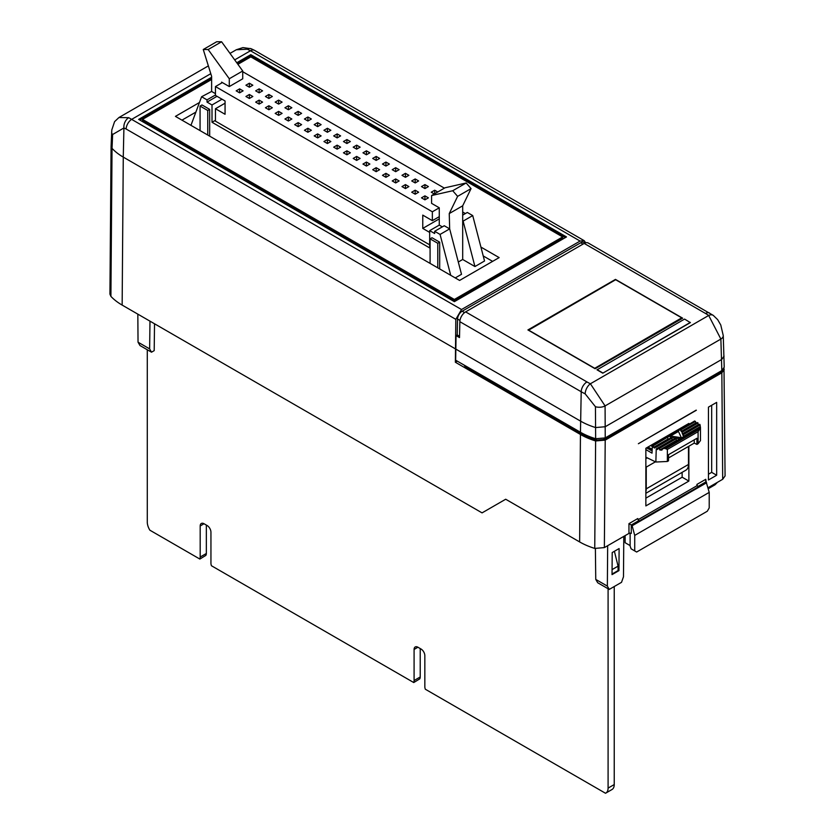 <?xml version="1.0" encoding="UTF-8"?>
<svg xmlns="http://www.w3.org/2000/svg" width="835" height="835" viewBox="0 0 835 835"><rect width="100%" height="100%" fill="white"/><g stroke="black" fill="none" stroke-linecap="round" stroke-linejoin="round"><path stroke-width="1.25" d="M628.964 533.408L628.964 523.649L631.27 524.975L631.27 533.408A1.628 0.939 0 0 0 628.964 533.408L604.363 547.603L594.739 548.418A64.879 37.46 180 0 1 579.636 541.936L505.686 499.236L482.056 512.878L122.15 305.088A65.172 37.627 0 0 1 110.909 296.383L109.928 294.118L111.086 146.094L112.036 148.338L110.909 296.383M707.986 487.786L722.692 479.29L725.072 475.95L723.997 368.339M614.393 551.277L618.077 566.14L618.077 570.576L612.034 574.062M618.944 570.629L612.034 574.616L612.201 552.551L619.111 548.553L618.944 570.629L618.077 570.128M696.359 410.246L638.378 443.719L696.171 410.142M492.619 261.376L483.225 255.948M181.957 120.146L195.881 112.109M458.3 262.013L462.694 259.476L474.938 266.542L484.54 261L472.714 215.576L467.297 212.455L462.694 215.117M455.232 277.919L461.505 274.308L449.668 228.884L440.066 234.426L434.659 231.295L434.659 233.518L429.67 230.637L429.67 247.922L212.006 122.265L212.006 104.97L207.017 102.089L207.017 99.866L201.6 96.745L190.954 125.344M585.158 393.838A62.667 36.176 180 0 1 581.202 391.74L580.461 432.248L455.659 360.198L456.046 335.586L459.5 337.58L459.855 321.684A8.141 4.707 -60 0 1 465.617 311.883L586.963 381.939A54.515 31.479 0 0 0 590.397 383.766L605.083 405.914L605.229 437.905L595.647 438.73L595.438 406.718L585.158 393.838A8.141 4.279 -64.1 0 1 590.397 383.766L708.696 315.463A8.141 5.093 -55.6 0 1 713.299 315.4L588.258 243.016A8.141 4.707 -60 0 0 584.187 243.423L465.617 311.883M721.826 370.583L720.876 339.062A8.141 4.666 -2.3 0 0 723.256 335.586L724.216 367.223L721.826 370.583L605.229 437.905M580.461 432.248A63.71 36.782 0 0 0 595.647 438.73M724.06 356.117L721.68 359.488L605.208 426.737L595.616 427.562A63.596 36.719 0 0 1 580.544 421.111L455.743 349.061M690.347 322.623L602.797 373.172L597.035 369.842L684.585 319.074L690.347 322.623M527.918 329.94L595.115 368.736L682.665 318.187L615.468 279.391L527.918 329.94M595.438 406.718A8.141 4.488 -0.3 0 0 605.083 405.914L720.876 339.062L708.696 315.463A54.515 31.479 0 0 0 705.533 313.48L584.187 243.423M456.046 335.586L457.194 334.918L459.532 336.265M457.194 334.918L457.549 319.053A6.513 3.757 -60 0 1 462.162 311.215L580.732 242.755A6.513 3.757 -60 0 1 583.989 242.432L585.001 243.016M528.471 330.263L615.656 279.725L681.704 317.853L681.798 318.688M594.541 368.402L681.704 317.853M594.541 368.183L528.492 330.044M690.347 322.404L602.797 373.172M602.797 372.953L597.035 369.623M149.642 348.894L151.511 352.193L139.988 345.544L138.036 342.193L149.642 348.894L149.976 321.162M138.036 342.193L137.827 314.137M151.511 352.193L154.193 350.637L154.527 323.782M607.358 586.107L609.247 589.416L597.724 582.767L595.752 579.406L607.358 586.107L607.661 545.704M623.797 536.394L623.484 576.797L621.532 582.319L609.247 589.416M595.752 579.406L595.386 548.605M696.933 485.74L698.091 486.398A1.628 0.939 -120 0 1 696.933 484.404L696.933 485.74L638.138 519.683M628.964 523.649L637.794 518.545A1.628 0.939 -120 0 0 638.952 520.549L631.27 524.975L632.126 525.768L634.725 535.402L634.725 550.923L636.646 552.029L707.297 511.229L709.218 507.91L709.218 492.389L634.725 535.402M698.091 486.398L705.763 481.972L705.763 479.311L706.264 482.254L631.771 525.267M199.461 102.507L175.434 116.378L459.594 280.435L499.142 257.598L480.918 247.076M211.62 79.492L142.503 119.395L454.365 299.452L562.654 236.931L250.792 56.874L237.902 64.316M111.097 146.094L111.806 129.905L114.583 121.649L118.925 117.537L128.726 117.693L461.525 309.524L455.816 319.346L455.378 362.265L457.319 361.148M585.7 242.787L584.187 240.668L254.56 50.35A8.141 4.707 120 0 0 250.479 50.758L247.306 49.223L236.315 49.756L230.001 53.398M584.187 240.668L580.095 241.065L461.525 309.524M128.726 117.693A8.141 5.396 110.8 0 0 123.914 127.953L123.267 157.105L455.378 348.853M708.456 479.968L708.456 407.125L716.66 402.386L716.66 475.24L708.456 479.968M594.739 548.418L595.626 440.953L605.208 440.128L721.847 372.796L724.227 369.446M688.875 424.316L688.875 423.439L645.862 448.27L645.862 505.916L688.875 481.085L688.875 446.203M455.378 362.265L580.44 434.471L579.636 541.936M595.626 440.953A63.731 36.792 180 0 1 580.44 434.471M464.208 365.135A6.242 3.601 0 0 0 465.94 367.035L581.598 433.814A62.103 35.853 0 0 0 596.388 440.128L604.06 439.461L720.688 372.128L722.494 370.145M122.15 305.088L123.267 157.105A63.596 36.719 180 0 1 112.036 148.338L112.61 134.518L123.914 127.953L126.148 129.018A8.141 4.707 -60 0 1 131.909 119.217L210.785 73.678M211.62 77.269L138.662 119.395L454.365 301.665L566.495 236.931L250.792 54.661L236.775 62.75M708.038 487.984L716.973 482.818L715.021 484.801L708.237 488.726M708.456 474.207L711.67 472.359L716.66 475.24M711.67 405.267L711.67 472.359M236.315 49.756L242.901 47.605L251.199 48.743A8.141 5.438 111.2 0 0 247.306 49.223M565.337 237.589L250.792 55.987L250.792 54.661M250.792 55.987L237.453 63.69M211.62 78.605L139.821 120.063M142.503 119.395L142.503 120.731L454.365 300.777L454.365 299.452M454.365 300.777L562.654 238.257L562.654 236.931M709.218 492.389L706.264 482.254M634.725 550.923L631.083 548.814L630.122 546.038L630.122 533.127M444.397 188.146L242.724 71.716M225.064 103.196L215.461 108.738L215.461 121.148M429.67 232.412L422.76 228.414L422.76 215.117L432.353 220.659L432.353 211.787L215.461 86.569L215.461 95.43L225.064 100.972L225.064 114.28L215.461 108.738M243.079 90.848L239.624 92.842L236.169 90.848L239.624 88.854L243.079 90.848M239.624 92.842L239.624 88.854M249.373 87.216L252.828 85.222L249.373 83.218L245.918 85.222L249.373 87.216L249.373 83.218M252.828 96.484L249.373 98.478L245.918 96.484L249.373 94.48L252.828 96.484M249.373 98.478L249.373 94.48M259.132 92.842L262.587 90.848L259.132 88.854L255.677 90.848L259.132 92.842L259.132 88.854M262.587 102.11L259.132 104.104L255.677 102.11L259.132 100.117L262.587 102.11M259.132 104.104L259.132 100.117M268.88 98.478L272.335 96.484L268.88 94.48L265.426 96.484L268.88 98.478L268.88 94.48M272.335 107.746L268.88 109.74L265.426 107.746L268.88 105.742L272.335 107.746M268.88 109.74L268.88 105.742M278.639 104.104L282.094 102.11L278.639 100.117L275.174 102.11L278.639 104.104L278.639 100.117M282.094 113.372L278.639 115.366L275.174 113.372L278.639 111.379L282.094 113.372M278.639 115.366L278.639 111.379M288.388 109.74L291.843 107.746L288.388 105.742L284.933 107.746L288.388 109.74L288.388 105.742M291.843 119.008L288.388 121.002L284.933 119.008L288.388 117.004L291.843 119.008M288.388 121.002L288.388 117.004M298.147 115.366L301.602 113.372L298.147 111.379L294.682 113.372L298.147 115.366L298.147 111.379M301.602 124.634L298.147 126.628L294.682 124.634L298.147 122.641L301.602 124.634M298.147 126.628L298.147 122.641M307.896 121.002L311.351 119.008L307.896 117.004L304.441 119.008L307.896 121.002L307.896 117.004M311.351 130.27L307.896 132.264L304.441 130.27L307.896 128.266L311.351 130.27M307.896 132.264L307.896 128.266M317.655 126.628L321.11 124.634L317.655 122.641L314.19 124.634L317.655 126.628L317.655 122.641M321.11 135.896L317.655 137.89L314.19 135.896L317.655 133.903L321.11 135.896M317.655 137.89L317.655 133.903M327.404 132.264L330.858 130.27L327.404 128.266L323.949 130.27L327.404 132.264L327.404 128.266M330.858 141.532L327.404 143.526L323.949 141.532L327.404 139.539L330.858 141.532M327.404 143.526L327.404 139.539M337.152 137.89L340.617 135.896L337.152 133.903L333.697 135.896L337.152 137.89L337.152 133.903M340.617 147.158L337.152 149.152L333.697 147.158L337.152 145.165L340.617 147.158M337.152 149.152L337.152 145.165M346.911 143.526L350.366 141.532L346.911 139.539L343.456 141.532L346.911 143.526L346.911 139.539M350.366 152.795L346.911 154.788L343.456 152.795L346.911 150.801L350.366 152.795M346.911 154.788L346.911 150.801M356.66 149.152L360.125 147.158L356.66 145.165L353.205 147.158L356.66 149.152L356.66 145.165M360.125 158.42L356.66 160.414L353.205 158.42L356.66 156.427L360.125 158.42M356.66 160.414L356.66 156.427M366.419 154.788L369.874 152.795L366.419 150.801L362.964 152.795L366.419 154.788L366.419 150.801M369.874 164.057L366.419 166.05L362.964 164.057L366.419 162.063L369.874 164.057M366.419 166.05L366.419 162.063M376.167 160.414L379.633 158.42L376.167 156.427L372.713 158.42L376.167 160.414L376.167 156.427M379.633 169.682L376.167 171.676L372.713 169.682L376.167 167.689L379.633 169.682M376.167 171.676L376.167 167.689M385.927 166.05L389.381 164.057L385.927 162.063L382.472 164.057L385.927 166.05L385.927 162.063M389.381 175.319L385.927 177.312L382.472 175.319L385.927 173.325L389.381 175.319M385.927 177.312L385.927 173.325M395.675 171.676L399.13 169.682L395.675 167.689L392.22 169.682L395.675 171.676L395.675 167.689M399.13 180.945L395.675 182.938L392.22 180.945L395.675 178.951L399.13 180.945M395.675 182.938L395.675 178.951M405.434 177.312L408.889 175.319L405.434 173.325L401.979 175.319L405.434 177.312L405.434 173.325M408.889 186.581L405.434 188.574L401.979 186.581L405.434 184.587L408.889 186.581M405.434 188.574L405.434 184.587M415.183 182.938L418.638 180.945L415.183 178.951L411.728 180.945L415.183 182.938L415.183 178.951M418.638 192.207L415.183 194.2L411.728 192.207L415.183 190.213L418.638 192.207M415.183 194.2L415.183 190.213M424.942 188.574L428.397 186.581L424.942 184.587L421.487 186.581L424.942 188.574L424.942 184.587M434.691 193.751L434.691 190.213L431.236 192.207L434.304 193.981M437.759 191.987L434.691 190.213M424.942 199.836L424.942 195.849L428.397 197.843L424.942 199.836L421.487 197.843L424.942 195.849M432.353 220.659L439.273 216.662M432.353 211.787L439.273 207.8L431.591 203.364L431.591 195.547L452.727 190.735L457.622 196.361L449.251 213.562L449.668 228.884M215.461 86.569L222.371 82.571M422.76 228.414L439.273 218.885M465.377 213.562L462.694 212.006M450.723 275.32L440.066 234.426M474.938 266.542L463.112 221.118L472.714 215.576M201.6 96.745L211.62 91.443L211.62 76.371L203.26 49.505L208.155 49.536L229.291 78.751L229.291 86.569L221.609 82.133L221.609 83.02M209.668 136.147L209.668 109.385L201.987 104.949L200.066 106.055L200.066 130.604M430.088 263.401L430.088 238.852L432.008 237.745L439.69 242.181L439.69 268.943M221.609 98.979L216.609 96.098M212.006 104.97L221.609 99.428M212.006 122.265L214.699 120.71L429.67 244.822M429.67 230.637L439.273 225.095L439.273 207.8M431.591 195.547L445.024 187.781L466.16 182.98L471.055 188.606L462.694 205.807L462.694 259.476M462.694 205.807L449.251 213.562M207.748 135.04L207.748 110.491L209.668 109.385M207.748 110.491L200.066 106.055M430.088 238.852L437.77 243.288L439.69 242.181M437.77 243.288L437.77 267.837M449.251 228.633L444.262 225.753L434.659 231.295M207.017 99.866L215.461 94.992M215.461 93.666L211.62 91.443M207.017 102.089L216.609 96.547M442.341 226.87L439.273 225.095M466.16 182.98L452.727 190.735M471.055 188.606L457.622 196.361M203.26 49.505L216.693 41.75L221.588 41.771L242.724 70.985L242.724 78.803L229.291 86.569M221.588 41.771L208.155 49.536M242.724 70.985L229.291 78.751M625.123 535.621L625.123 542.719L630.122 545.599M682.111 472.359L682.153 477.202L688.875 481.085M682.153 477.202L645.862 498.151M671.204 433.636L673.24 434.231M670.422 435.86L669.002 434.91M672.373 432.968L674.022 433.783M673.292 433.355L673.292 434.2M672.248 433.041L672.248 433.793M672.039 433.156L672.039 433.73M670.484 436.047L678.458 431.434L681.381 437.738L670.484 436.047L670.484 437.373L679.867 438.824M681.277 427.823L682.038 428.261M684.679 426.737L684.554 425.933M683.594 426.487L683.719 427.29M682.769 427.844L682.007 427.405M664.096 438.625L663.334 438.187M662.625 438.594L663.387 439.033M652.01 449.094L647.929 447.069M647.209 447.497L652.01 449.7M652.907 445.086L652.145 444.637M651.425 445.055L652.323 445.577M676.465 432.373L675.129 431.371M675.839 430.964L677.143 431.977M654.703 443.166L655.465 443.604M656.216 443.176L655.454 442.738M655.872 442.487L657.072 442.675M660.6 440.64L659.838 440.202M659.086 440.63L659.848 441.078M657.938 442.174L656.738 441.997M673.073 432.561L674.711 433.386M669.733 436.256L668.313 435.306M659.807 449.971A8.141 4.707 0 0 0 661.915 450.086L662.76 448.708L664.91 448.353L667.363 449.428L667.363 461.473L655.851 462.016L656.247 448.917A8.141 4.707 0 0 0 657.594 449.47L658.095 448.291L674.784 438.657L675.995 438.845L659.201 448.541L659.807 449.971L676.601 440.275L675.995 438.845M658.095 448.291A8.141 4.707 0 0 0 659.201 448.541M668.522 457.956L694.25 443.103L696.933 444.408L696.933 438.291L668.522 454.689L668.522 460.816L667.363 461.473M667.363 449.428L698.081 431.695L700.471 427.823A8.141 4.707 0 0 0 700.471 427.645A8.141 4.707 0 0 0 700.273 426.601L700.106 424.931A8.141 4.707 0 0 0 699.678 424.284L682.988 433.929L683.312 434.628L700.106 424.931M664.91 448.353L699.772 428.23M662.76 448.708L700.388 426.977M671.758 438.187L655.851 447.372L655.078 446.934L670.547 437.999L671.758 438.187L672.363 439.617L656.247 448.917M653.158 445.827L652.385 445.379L666.309 437.352L667.52 437.54L668.125 438.959L653.544 447.372L653.158 445.827L694.626 420.997L695.398 421.435L681.036 429.733L680.713 429.033M682.341 433.856L681.851 431.476L697.319 422.552L698.457 424.545L682.341 433.856L681.851 431.476M682.174 432.175L698.081 422.99M683.312 434.628L683.479 436.298L682.821 434.899L682.988 433.929M683.479 436.298L700.273 426.601M681.036 429.733L681.203 431.403L680.556 430.004M683.479 426.549L683.594 427.363M680.504 428.271L681.266 428.71M661.852 439.033L662.625 439.471M646.436 447.936L652.01 450.587M650.173 449.209L650.173 450.096M651.081 449.543L651.081 450.43M651.843 449.689L651.843 450.576M650.653 445.504L652.062 446.318M678.625 429.357L678.625 430.234L677.905 429.962M679.158 429.044L678.625 430.234M675.765 432.77L675.066 432.206M658.324 441.078L659.086 441.517M653.93 443.604L654.692 444.053M668.95 435.807L668.95 436.695L668.073 436.016M652.385 445.379L652.01 453.144L645.862 449.595M655.078 446.934L654.692 448.04L653.544 447.372M694.25 443.103L694.25 439.836M696.933 444.408L698.081 443.74L698.081 431.695M700.471 427.645L700.471 440.567L698.081 443.74M696.171 423.209L695.398 421.435M681.203 431.403L695.785 422.99M687.716 424.984L686.954 424.545M655.433 461.807L646.248 467.109L646.248 488.84L688.489 464.458L688.489 446.433M688.489 464.458A12.494 7.212 60 0 1 685.9 470.168L645.862 493.287M646.248 488.84A12.494 7.212 60 0 1 645.862 491.596M645.862 457.173L655.851 462.016M647.261 457.851L645.862 458.655M614.236 586.535L614.236 784.556L608.089 788.104A10.865 6.273 -120 0 1 605.845 793.073A10.865 6.273 -120 0 1 605.49 793.25L425.349 689.24A5.428 3.131 -120 0 1 424.838 686.735L424.838 655.663A5.428 3.131 -120 0 0 420.997 649.004L417.917 647.229A5.428 3.131 -120 0 0 415.204 646.968A5.428 3.131 -120 0 0 414.087 649.453L414.087 680.525A5.428 3.131 -120 0 1 413.565 682.446L211.464 565.754A5.428 3.131 -120 0 1 210.942 563.239L210.942 532.177A5.428 3.131 -120 0 0 207.101 525.518L204.032 523.743A5.428 3.131 -120 0 0 201.319 523.482A5.428 3.131 -120 0 0 200.191 525.966L200.191 557.039A5.428 3.131 -120 0 1 199.68 558.959L149.882 530.204A10.865 6.273 -120 0 1 147.284 522.052L147.284 349.75M611.637 789.701A10.865 6.273 -120 0 0 611.992 789.524A10.865 6.273 -120 0 0 614.236 784.556M420.224 648.565L420.224 676.976L414.087 680.525M412.166 681.631L413.753 682.55L419.713 678.897A5.428 3.131 -120 0 0 420.224 676.976M206.339 525.079L206.339 553.49L200.191 557.039M198.271 558.145L199.868 559.064L205.827 555.411A5.428 3.131 -120 0 0 206.339 553.49M608.089 588.748L608.089 788.104M618.077 566.14L612.076 569.606M602.338 791.423L605.49 793.25M586.963 381.939A8.141 4.707 -60 0 0 581.202 391.74L459.855 321.684M723.256 335.586L720.772 325.013L717.672 319.648L713.299 315.4M705.533 313.48A8.141 4.707 -60 0 1 709.604 313.073M457.549 319.053L459.97 320.452M462.162 311.215L464.563 312.603M580.732 242.755L583.039 244.091M705.763 479.311L696.933 484.404M580.095 241.065L250.479 50.758L234.687 59.88M455.816 319.346L126.148 129.018M722.692 479.29L721.847 372.796M605.208 440.128L604.363 547.603M581.598 432.885L581.598 433.814M465.94 366.127L465.94 367.035M596.388 438.928L596.388 440.128M604.06 438.458L604.06 439.461M720.688 371.241L720.688 372.128M111.639 132.149A8.141 4.728 2.3 0 0 112.61 134.518M706.629 482.755L632.126 525.768M665.672 448.771L699.386 429.315M417.917 647.229L414.087 649.453M204.032 523.743L200.191 525.966M208.364 65.892L118.967 117.505M251.199 48.743L254.56 50.35M611.992 789.524L605.845 793.073"/></g></svg>
